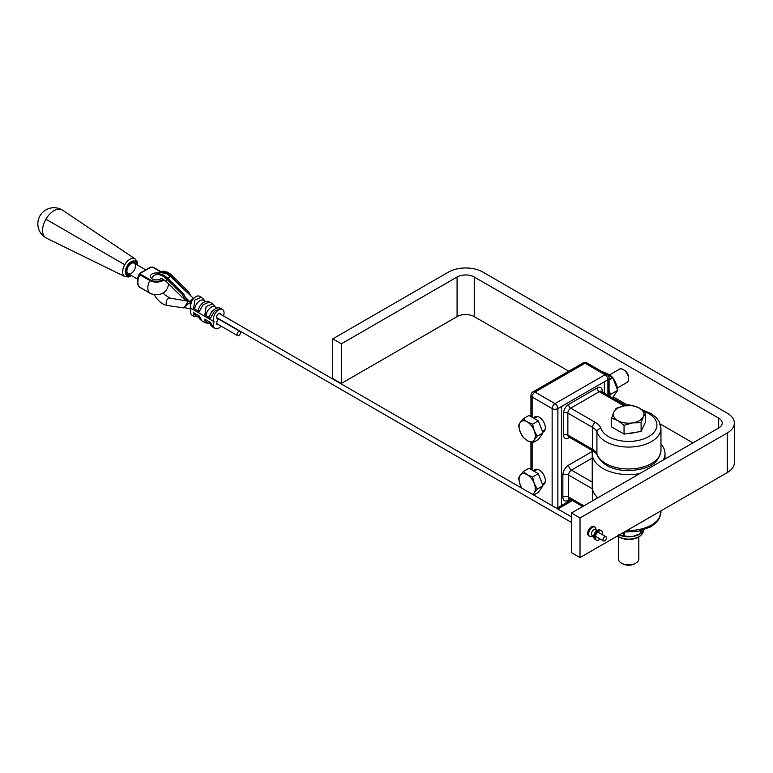 <?xml version="1.0" encoding="UTF-8"?>
<svg xmlns="http://www.w3.org/2000/svg" width="773" height="773" viewBox="0 0 773 773"><rect width="100%" height="100%" fill="white"/><g stroke="black" fill="none" stroke-linecap="round" stroke-linejoin="round"><path stroke-width="1.16" d="M557.604 508.837A4.039 2.338 -120 0 0 557.864 507.619L557.884 408.598L561.459 406.53L561.459 505.561L557.884 507.629L557.864 408.579L561.459 406.53M604.341 393.196L604.341 381.775L607.916 379.707L607.916 395.264M604.312 393.186L604.341 381.775M561.43 406.521L607.916 379.707M533.728 418.212A8.59 4.957 60 0 1 534.984 416.821A8.59 4.957 60 0 1 543.574 421.787A8.59 4.957 60 0 1 543.574 431.701A8.59 4.957 60 0 1 542.656 432.039M533.728 471.028A8.59 4.957 60 0 1 534.984 469.636A8.59 4.957 60 0 1 543.574 474.603A8.59 4.957 60 0 1 543.574 484.516A8.59 4.957 60 0 1 542.656 484.864M625.512 405.419A4.039 2.338 180 0 1 631.039 405.496M639.696 473.617A36.389 21.006 180 0 1 592.234 453.606L592.234 486.623A36.389 21.006 -0 0 0 597.809 497.802M592.234 453.606A36.389 21.006 180 0 1 592.582 450.678M660.963 443.982A36.389 21.006 180 0 1 665.002 453.606A36.389 21.006 180 0 1 663.273 460.012M580.021 517.978L580.021 557.594L571.44 552.637L571.44 513.03L718.668 428.029A12.126 7.005 -0 0 0 722.224 423.073A12.126 7.005 -0 0 0 718.668 418.125L474.245 277.005A12.126 7.005 -0 0 0 457.085 277.005L341.308 343.85L332.728 338.903L448.514 272.057A24.263 14.001 180 0 1 482.816 272.057L727.248 413.169A24.263 14.001 180 0 1 734.35 423.073A24.263 14.001 180 0 1 727.248 432.977L580.021 517.978L571.44 513.03M580.021 557.594L727.248 472.593A24.263 14.001 -0 0 0 734.35 462.689L734.35 423.073M332.728 338.903L332.728 378.509L341.308 383.466L457.085 316.621A12.126 7.005 180 0 1 474.245 316.621L568.783 371.204M613.25 396.878L627.164 404.907M660.239 424L692.937 442.881M341.308 383.466L341.308 343.85M593.712 536.298L592.128 535.38A3.295 1.904 -60 0 1 592.128 531.573A3.295 1.904 -60 0 1 595.432 529.669L597.017 530.587M589.693 536.307L588.794 535.795A5.324 3.073 -60 0 1 588.794 529.65A5.324 3.073 -60 0 1 594.108 526.577L595.007 527.089A5.324 3.073 120 0 0 589.693 530.162A5.324 3.073 120 0 0 589.693 536.307L591.838 536.694L593.403 536.124M600.119 538.994A5.324 3.073 -60 0 1 596.302 540.124A5.324 3.073 -60 0 1 596.302 533.988A5.324 3.073 -60 0 1 601.626 530.916A5.324 3.073 -60 0 1 602.235 531.486A5.324 3.073 -60 0 1 602.544 534.79M127.651 274.57A7.073 4.087 -60 0 1 127.661 266.395A7.073 4.087 -60 0 1 134.734 262.318L134.734 262.318A7.073 4.087 -60 0 1 136.048 264.24A7.073 4.087 120 0 0 128.733 264.83A7.073 4.087 120 0 0 127.651 274.57A7.073 4.087 120 0 0 129.98 274.744A7.073 4.087 -60 0 1 127.661 274.57A7.073 4.087 -60 0 1 127.651 274.57M128.26 273.739A6.068 3.498 -60 0 1 128.067 273.632A6.068 3.498 -60 0 1 126.985 269.961A6.068 3.498 -60 0 1 131.197 263.487A6.068 3.498 -60 0 1 132.154 263.062A6.068 3.498 -60 0 1 134.222 263.187A6.068 3.498 -60 0 1 134.222 270.192A6.068 3.498 -60 0 1 128.163 273.69A6.068 3.498 -60 0 1 128.154 273.69A6.068 3.498 -60 0 1 128.163 266.685A6.068 3.498 -60 0 1 134.222 263.187A6.068 3.498 -60 0 1 132.299 272.589A6.068 3.498 -60 0 1 127.052 269.545A6.068 3.498 -60 0 1 134.231 263.187A6.068 3.498 -60 0 1 134.231 263.187A6.068 3.498 -60 0 1 135.381 264.936A6.068 3.498 120 0 0 128.279 266.482A6.068 3.498 120 0 0 129.922 273.903A6.068 3.498 120 0 0 135.381 264.936M127.091 275.536A8.194 4.735 -60 0 1 127.101 266.067A8.194 4.735 -60 0 1 135.294 261.342A2.019 1.652 -59.9 0 0 134.956 258.82A10.213 5.894 120 0 0 124.743 264.704A10.213 5.894 120 0 0 124.733 276.502A2.019 1.652 -59.9 0 0 127.091 275.536A2.019 1.652 120.1 0 1 124.733 276.502A10.213 5.894 120 0 0 124.946 276.618A10.213 5.894 -60 0 1 124.743 264.704A10.213 5.894 -60 0 1 135.149 258.936A10.213 5.894 120 0 0 134.956 258.82A2.019 1.652 120.1 0 1 135.294 261.342A8.194 4.735 -60 0 1 136.985 264.781A8.194 4.735 -60 0 0 135.294 261.342A8.194 4.735 -60 0 0 125.893 268.791A8.194 4.735 -60 0 0 130.917 275.285A8.194 4.735 -60 0 1 127.091 275.536M137.546 265.11L137.198 261.747L135.149 258.936L62.4 210.063A16.175 9.334 120 0 0 45.936 219.184L124.743 264.704L45.936 219.184A16.175 9.334 120 0 0 46.245 238.055L124.946 276.618L128.434 276.985L131.478 275.613M45.907 237.871A16.175 13.209 120.1 0 1 45.887 237.862A16.175 13.209 -59.9 0 0 45.907 237.871A16.175 9.334 -60 0 1 45.907 237.871A16.175 9.334 -60 0 1 45.926 219.194A16.175 9.334 -60 0 1 62.091 209.869A16.175 9.334 -60 0 1 62.101 209.879A16.175 16.175 0 0 0 37.848 223.165A16.175 16.175 0 0 0 45.887 237.862A16.175 16.175 0 0 0 45.916 237.881M139.382 286.957L149.807 293.131A9.353 5.401 0 0 0 164.021 292.455A12.126 12.126 0 0 0 168.524 283.788M164.089 279.797A9.353 5.401 180 0 1 149.807 280.522L139.797 274.744L139.884 273.574M160.571 271.796L152.484 267.129L150.803 267.265L140.599 273.159A1.015 0.58 -120 0 0 140.097 273.111L139.275 273.913C136.463 279.449 136.579 283.894 139.623 287.227L139.845 287.382A1.015 0.58 -60 0 1 139.797 287.353A12.126 7.005 120 0 1 139.797 274.744A1.015 0.58 -60 0 1 140.348 274.125L150.358 279.903A8.58 4.947 0 0 0 163.325 279.343M161.151 278.589A6.068 3.498 180 0 1 154.416 279.71A6.068 3.498 180 0 1 150.358 276.405A6.068 3.498 180 0 1 157.547 272.966M150.803 267.265A1.015 0.58 -120 0 0 150.3 267.216L140.097 273.111M189.839 303.828L189.153 302.881L183.916 307.925L187.868 301.818L189.685 301.489M190.902 302.63L190.496 303.963M185.907 300.842L170.099 298.146A4.319 3.179 99.7 0 0 166.659 300.504A4.319 3.179 99.7 0 0 166.871 305.412L183.916 307.925M188.332 300.204L185.694 300.678L182.496 294.639L183.636 293.972L186.486 299.412L187.723 299.624M159.634 272.299L160.108 272.028A16.977 9.807 60 0 1 172.592 275.961L188.216 291.334L190.921 295.972M188.941 294.088L187.066 292.001L188.216 291.334M151.682 278.589A16.977 9.807 60 0 1 154.397 275.333L155.537 274.676A16.977 9.807 60 0 1 168.012 278.599L183.636 293.972M154.397 275.333A16.977 9.807 60 0 1 166.871 279.266L182.496 294.639M159.885 272.27A16.977 9.807 60 0 1 171.442 276.618L187.066 292.001M166.871 305.412A16.977 9.807 60 0 1 154.194 294.59M237.04 334.516A2.425 1.401 -60 0 1 238.103 332.071A2.425 1.401 -60 0 1 239.968 331.424A2.425 1.401 -60 0 1 239.968 334.226A2.425 1.401 -60 0 1 237.543 335.627A2.425 1.401 -60 0 1 237.04 334.516M602.969 539.815A2.425 1.401 -60 0 1 604.022 537.37A2.425 1.401 -60 0 1 605.897 536.723A2.425 1.401 -60 0 1 605.897 539.525A2.425 1.401 -60 0 1 603.471 540.926A2.425 1.401 -60 0 1 602.969 539.815M218.44 324.592A3.034 1.749 -60 0 1 217.232 324.592A3.034 1.749 -60 0 1 217.029 321.471A3.034 1.749 120 0 0 217.029 318.486A3.034 1.749 -60 0 1 217.339 314.949A3.034 1.749 -60 0 1 220.257 313.374A3.034 1.749 -60 0 1 220.865 314.427M216.015 307.876L212.691 303.818L206.13 306.543L204.874 314.911L206.149 314.466A7.517 4.338 -60 0 1 214.991 306.813L217 307.973M201.367 297.286L199.637 296.291A7.517 4.338 120 0 0 192.67 299.75A7.517 4.338 120 0 0 191.231 308.466L214.102 321.674A7.517 4.338 -60 0 1 215.541 312.949A7.517 4.338 -60 0 1 222.508 309.49L220.72 308.466L214.372 311.297L210.488 318.147L209.58 316.447A7.517 4.338 -60 0 1 212.102 311.403C215.541 307.973 218.421 306.987 220.73 308.466L220.769 308.485M200.825 304.9A7.517 4.338 120 0 0 198.303 309.934L199.212 311.645L203.096 304.784L209.454 301.953C206.246 300.784 203.376 301.77 200.825 304.9M205.724 301.47L203.714 300.311A7.517 4.338 120 0 0 194.873 307.954L193.598 308.398L194.854 300.03L201.415 297.315C205.367 300.61 203.801 300.455 204.739 301.373M210.246 324.08L207.473 322.486A7.517 4.338 -60 0 1 206.149 320.708L204.874 319.21L205.164 322.814L208.894 323.298M209.898 323.433A7.517 4.338 -60 0 1 209.869 323.385A7.517 4.338 -60 0 1 209.58 322.689L210.488 322.457L213.251 327.481M198.622 316.92A7.517 4.338 120 0 1 198.593 316.872A7.517 4.338 120 0 1 198.303 316.176L199.212 315.944L193.598 312.698L194.873 314.196A7.517 4.338 120 0 0 196.197 315.973L198.97 317.577M193.598 312.707L193.888 316.302L197.617 316.795M201.985 320.979L199.212 315.944M199.212 311.645L193.598 308.398M210.488 318.147L204.874 314.911M204.874 319.21L210.488 322.457M191.231 308.466A7.517 4.338 120 0 0 192.11 315.278L193.849 316.283M221.088 326.129A7.517 4.338 -60 0 1 214.981 328.486A7.517 4.338 -60 0 1 214.102 321.674M222.508 309.49A7.517 4.338 -60 0 1 223.513 315.954M638.807 537.09L638.807 558.976A10.184 5.884 180 0 1 635.821 563.13A10.184 5.884 180 0 1 621.415 563.13A10.184 5.884 180 0 1 618.429 558.976L618.429 537.09M635.821 563.13L634.72 563.768A8.629 4.976 0 0 0 634.72 563.768A8.629 4.976 0 0 1 622.516 563.768L621.415 563.13M635.58 432.31A14.32 8.271 180 0 1 628.845 433.353M619.434 431.431A14.32 8.271 180 0 1 617.627 430.387M632.575 422.879L624.053 425.314L617.811 420.599A15.276 8.822 0 0 0 632.575 422.879A15.276 8.822 0 0 0 643.378 416.637L641.097 422.676L632.575 422.879M611.569 418.106L613.859 412.077A15.276 8.822 0 0 0 617.811 420.599L611.569 418.106L611.569 426.889L624.053 434.097L624.053 425.314M616.139 408.27L624.661 405.835A15.276 8.822 0 0 0 613.859 412.077L616.139 408.27M639.426 408.115L645.658 412.84L643.378 416.637A15.276 8.822 0 0 0 639.426 408.115A15.276 8.822 0 0 0 624.661 405.835L633.184 405.632L639.426 408.115M641.097 422.676L641.097 431.46L645.658 421.623L645.658 412.84M641.097 431.46L624.053 434.097M633.048 536.433L633.213 536.423A14.716 8.493 0 0 0 633.609 536.346M641.088 530.693L640.972 533.389L642.653 531.495L640.73 533.409L634.884 536.085L631.841 536.578M631.155 536.723A14.716 8.493 0 0 0 631.628 536.675L633.048 536.452M634.875 535.989L630.169 536.82A15.305 8.832 180 0 1 619.656 535.187L630.169 536.82M631.908 536.51L633.126 536.385M633.184 536.307L640.943 533.399M642.634 531.582L643.049 530.703M643.107 530.578L642.653 531.495M630.217 536.704L624.004 536.008M640.788 533.486L640.73 530.78M624.362 532.046L624.255 536.047M623.869 532.268L623.869 535.873L618.642 534.587M618.4 534.53L619.656 535.187M609.491 374.905L619.434 369.165A7.643 4.416 60 0 1 623.251 369.542A7.643 4.416 60 0 1 628.652 378.896A7.643 4.416 60 0 1 628.652 378.905A7.643 4.416 60 0 1 627.077 382.393L617.308 388.036M539.921 425.005A10.571 6.107 60 0 1 541.187 428.271M628.652 378.905L628.652 377.784A6.271 3.623 -120 0 0 624.217 370.103L623.251 369.542M534.211 439.972L532.597 442.881L527.196 440.6A11.46 6.619 -120 0 0 534.211 439.972A11.46 6.619 -120 0 0 534.211 430.619L537.274 436.223L534.211 439.972M523.234 437.479L520.171 431.865A11.46 6.619 -120 0 0 527.196 440.6L523.234 437.479M518.557 425.421L520.171 422.512A11.46 6.619 -120 0 0 520.171 431.865L518.557 425.421M527.196 421.884L532.597 424.164L534.211 430.619A11.46 6.619 -120 0 0 527.196 421.884A11.46 6.619 -120 0 0 520.171 422.512L523.234 418.763L527.196 421.884M523.234 418.763L528.964 415.459L538.317 420.86L532.597 424.164M538.317 420.86L542.994 432.919L537.274 436.223M542.994 432.919L538.317 439.576L532.597 442.881M609.076 379.939L612.815 377.688L602.988 371.987C607.993 373.755 611.259 375.639 612.786 377.659L617.695 390.297M609.375 396.105L610.834 394.23L617.608 390.52L612.699 397.457M612.796 397.39L617.704 390.288C617.414 386.452 615.781 382.249 612.815 377.688L617.704 390.288L610.834 394.23L609.076 391.438M609.076 391.959L610.612 394.385L609.201 396.008M539.921 477.82A10.571 6.107 60 0 1 541.187 481.086M532.346 494.256A11.46 6.619 -120 0 0 534.211 492.788L533.061 494.672M521.901 488.227L520.171 484.69A11.46 6.619 -120 0 0 522.036 488.304M534.211 483.434L537.274 489.038L534.211 492.788A11.46 6.619 -120 0 0 534.211 483.434A11.46 6.619 -120 0 0 527.196 474.699L532.597 476.989L534.211 483.434M518.557 478.236L520.171 475.327A11.46 6.619 -120 0 0 520.171 484.69L518.557 478.236M523.234 471.578L527.196 474.699A11.46 6.619 -120 0 0 520.171 475.327L523.234 471.578L528.964 468.274L538.317 473.685L532.597 476.989M538.317 473.685L542.994 485.744L537.274 489.038M542.994 485.744L538.317 492.391L533.718 495.049M592.437 451.393L568.58 465.162A4.039 2.338 -120 0 0 571.44 470.119L592.234 458.109M568.58 465.162A8.088 4.667 120 0 0 562.86 475.066A4.039 2.338 180 0 1 568.58 475.066A4.039 2.338 -60 0 1 571.44 470.119L592.234 482.12M562.86 475.066L562.86 496.981A4.039 2.338 180 0 1 568.58 496.981L568.58 475.066L592.437 488.836M562.86 496.981A8.088 4.667 120 0 0 568.58 500.286A4.039 2.338 60 0 1 569.092 498.701M569.421 498.44L568.851 498.672L569.421 498.836A4.039 2.338 -60 0 1 568.58 496.981L583.905 505.832M568.58 500.286L570.252 499.319M571.247 499.889L561.459 505.542M602.177 391.95L602.177 390.838A7.073 4.087 120 0 0 597.171 387.949L568.58 404.453A7.073 4.087 120 0 0 563.575 413.12L563.575 435.044A7.073 4.087 120 0 0 568.58 437.933L569.546 437.373M557.864 507.619A4.039 2.338 180 0 1 556.415 508.151M532.133 417.294L532.133 397.032A4.039 2.338 -60 0 1 534.993 392.075A4.039 2.338 -120 0 0 532.974 391.882A4.039 4.039 0 0 0 530.945 395.38A4.039 2.338 0 0 0 532.133 397.032L552.144 408.579A4.039 2.338 0 0 0 557.864 408.579A4.039 2.338 -120 0 0 555.004 403.632A4.039 2.338 120 0 0 552.144 408.579L552.144 505.687M582.997 362.991A4.039 2.338 60 0 1 585.016 363.194A4.039 2.338 -60 0 1 587.045 362.991A4.039 4.039 0 0 0 582.997 362.991L532.974 391.882M607.887 379.698A4.039 2.338 0 0 0 609.076 378.045A4.039 4.039 0 0 0 607.056 374.547A4.039 2.338 120 0 0 605.027 374.75A4.039 2.338 60 0 1 607.887 379.698M585.016 363.194L605.027 374.75L555.004 403.632L534.993 392.075L585.016 363.194M532.133 470.11L532.133 442.736M569.208 436.542L568.706 436.89A4.039 2.338 -60 0 1 567.865 435.044A3.034 1.749 0 0 0 563.575 435.044M568.58 437.933A3.034 1.749 60 0 1 568.812 436.948M643.977 411.362A28.301 16.339 180 0 1 644.556 438.591A28.301 16.339 180 0 1 600.882 428.329A20.214 11.672 0 0 0 595.355 422.396L570.725 408.173A4.039 2.338 -60 0 0 567.865 413.12L592.505 427.343L592.505 449.268L567.865 435.044L567.865 413.12A3.034 1.749 0 0 0 563.575 413.12M597.171 387.949A3.034 1.749 60 0 0 599.317 391.669L570.725 408.173A3.034 1.749 60 0 1 568.58 404.453M602.177 390.838A3.034 1.749 0 0 0 601.442 391.524M623.946 405.883L599.317 391.669A4.039 2.338 -60 0 1 601.336 391.467L625.937 405.67A4.039 2.338 120 0 0 623.946 405.883A20.214 11.672 0 0 0 624.043 405.941M595.355 422.396A4.039 2.338 120 0 0 592.505 427.343A16.175 9.334 180 0 1 596.92 432.097A32.34 18.678 0 0 0 631.841 446.968A32.34 18.678 0 0 0 660.963 428.387L660.963 450.311A32.34 18.678 180 0 1 631.841 468.892A32.34 18.678 180 0 1 596.92 454.012A16.175 9.334 0 0 0 592.505 449.268A4.039 2.338 120 0 0 593.335 451.113C595.539 452.64 596.775 453.906 597.065 454.891A4.039 3.237 -19.3 0 1 596.92 454.012L596.92 432.097A4.039 3.237 160.7 0 1 600.882 428.329M660.963 510.856L660.963 511.842A32.34 18.678 180 0 1 626.961 530.491M596.92 498.324L596.92 496.933M592.505 489.174L592.505 500.865M727.248 432.977L727.248 472.593M457.085 277.005L457.085 316.621M474.245 316.621L474.245 277.005M718.668 418.125L718.668 428.029M595.625 527.669A5.324 3.073 120 0 0 595.007 527.089L596.708 530.404M595.403 539.612A5.324 3.073 -60 0 1 595.403 533.467A5.324 3.073 -60 0 1 600.727 530.394C599.104 529.389 597.384 529.853 595.568 531.795C593.046 535.38 592.988 537.979 595.403 539.612L596.302 540.124M150.358 279.903A1.015 0.58 -60 0 0 149.807 280.522A12.126 7.005 120 0 0 149.807 293.131A1.015 0.58 120 0 0 149.904 293.189M152.484 267.129A1.015 0.58 -60 0 1 153.035 267.11L160.9 271.652M140.599 273.159L140.348 274.125M150.3 267.216L152.986 267.072L160.91 271.652M139.894 287.411A1.015 0.58 -60 0 1 139.845 287.382L149.856 293.16C154.9 295.47 159.625 295.228 164.021 292.455M185.694 300.678L166.35 281.643A4.319 1.527 -45.5 0 1 166.871 279.266L168.012 278.599M171.403 277.372A2.86 1.005 134.5 0 0 171.442 276.618L172.592 275.961M191.076 308.881A2.425 1.768 -78.6 0 1 190.419 307.76A2.425 1.768 -78.6 0 1 190.554 305.886M154.977 274.995L159.653 272.299L167.036 273.951L170.843 276.84A2.425 0.899 133.6 0 0 168.002 278.589M193.55 298.62A2.425 0.899 133.6 0 0 191.81 299.528A2.425 0.899 133.6 0 0 190.419 301.47A2.425 0.899 133.6 0 0 190.458 302.233L185.539 297.547M193.153 299.093A2.425 1.401 120 0 0 191.298 302.137A2.425 1.401 120 0 0 191.308 302.291M634.72 536.133L639.435 534.269A15.305 8.832 180 0 1 634.884 536.085M643.329 530.133L643.329 530.607A14.716 8.493 180 0 1 624.806 538.82A14.716 8.493 180 0 1 617.318 536.056M602.795 372.093L612.603 377.62L609.076 379.659M607.056 374.547L587.045 362.991M609.076 395.931L609.076 378.045M572.426 500.575L557.855 508.982M530.945 469.424L530.945 442.32M530.945 416.608L530.945 395.38M601.288 392.075L601.336 391.467M568.706 436.89L593.335 451.113M569.421 498.836L582.716 506.518M660.963 511.842L659.098 518.799L656.064 522.79L650.76 526.828L638.44 531.293L624.265 532.046M660.963 450.311C658.606 466.448 644.131 469.501 628.671 470.689C612.622 470.351 602.08 465.085 597.065 454.891M641.928 409.758L650.895 413.478L656.026 417.401L659.089 421.411L660.963 428.387M665.002 459.007L665.002 453.606M601.626 530.916L600.727 530.394M128.163 273.69L137.459 279.063M134.222 263.187L145.749 269.845M189.588 301.47L186.679 300.977M166.35 281.643L162.33 278.889L160.571 278.599L159.625 279.382M163.267 292.996L164.852 294.851L170.099 298.146M216.624 323.549L237.543 335.627M216.73 318.003L239.968 331.424M184.351 307.673L191.037 309.016M187.694 303.403L190.767 304.021M193.617 298.542L170.843 276.84M190.458 302.233L191.801 303.248M605.897 536.723L597.809 532.056M571.44 516.828L219.049 313.374M603.471 540.926L595.384 536.259M571.44 522.432L216.624 317.577M209.879 323.404C211.048 324.718 209.087 323.906 213.203 327.452L214.981 328.486M198.603 316.891C199.772 318.205 197.811 317.394 201.927 320.95L205.135 322.795M212.633 303.789L209.454 301.953M643.329 530.607C641.648 537.235 635.512 540.114 624.913 539.254L617.076 536.191M642.624 531.582L640.972 533.389M630.372 536.81L619.608 535.167M639.435 534.269L640.904 533.428M542.366 431.305L545.062 429.749M534.104 418.425L537.419 416.512M542.366 484.12L545.062 482.565M534.104 471.25L537.419 469.327"/></g></svg>
